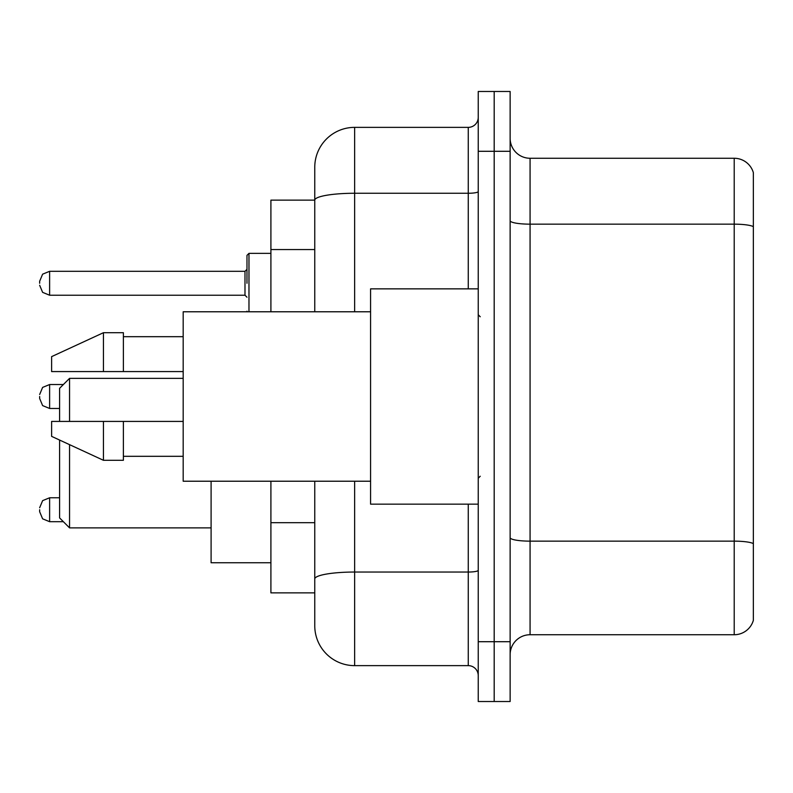 <?xml version="1.0" encoding="UTF-8"?>
<svg xmlns="http://www.w3.org/2000/svg" width="793" height="793" viewBox="0 0 793 793"><rect width="100%" height="100%" fill="white"/><g stroke="black" fill="none" stroke-linecap="round" stroke-linejoin="round"><path stroke-width="1.19" d="M314.762 200.133L270.909 200.133L270.909 311.778M354.64 481.222L354.64 665.634A39.868 39.868 0 0 1 314.762 625.756L314.762 592.867L270.909 592.867L270.909 481.222M314.762 625.756L314.762 481.222M478.238 641.706L478.238 701.518L494.188 701.518L494.188 641.706L494.188 701.518L510.137 701.518L510.137 641.706L494.188 641.706L494.188 151.294L494.188 641.706L478.238 641.706L478.238 151.294L494.188 151.294L494.188 91.482L494.188 151.294L510.137 151.294L510.137 641.706M510.137 151.294L510.137 91.482L478.238 91.482L478.238 151.294M354.64 665.634L468.266 665.634L468.266 504.15M314.762 238.594L314.762 167.244A39.868 39.868 0 0 1 354.64 127.366L468.266 127.366A9.972 9.972 0 0 0 478.238 117.404M314.762 585.888L314.762 533.639M314.762 311.778L314.762 200.183A39.868 6.919 180 0 1 354.64 193.264L468.266 193.264L468.266 127.366M314.762 167.244L314.762 189.17M478.238 675.596A9.972 9.972 0 0 0 468.266 665.634M753.35 543.909L753.35 620.374A19.934 19.934 0 0 1 734.209 634.737L530.071 634.737A19.934 19.934 0 0 0 510.137 654.671M753.35 172.626A19.934 19.934 0 0 0 734.209 158.263A19.934 19.934 0 0 1 753.35 172.626L753.35 620.374M753.35 226.659A19.934 3.459 180 0 0 734.209 224.161L734.209 158.263L530.071 158.263A19.934 19.934 0 0 1 510.137 138.329A19.934 19.934 0 0 0 530.071 158.263L530.071 634.737M59.584 440.056L59.584 517.908L69.556 527.88L211.097 527.88M69.556 444.655L69.556 527.88M211.097 481.222L211.097 562.762L270.909 562.762M59.584 421.42L59.584 388.322L69.556 378.36L69.556 421.42M478.238 288.85L370.579 288.85L370.579 504.15L478.238 504.15M370.579 311.778L183.183 311.778L183.183 481.222L370.579 481.222M103.447 371.58L51.614 371.58L51.614 356.632L103.447 332.703L103.447 371.58L183.183 371.58M103.447 332.703L123.381 332.703L123.381 371.58M183.183 421.42L123.381 421.42L123.381 460.297L103.447 460.297L103.447 421.42L51.614 421.42L51.614 436.368L103.447 460.297M51.614 421.42L64.808 421.42M123.381 421.42L103.447 421.42M39.65 509.73L39.65 511.733L39.65 509.73M39.65 396.5L39.65 398.492L39.65 396.5M246.98 283.27L246.98 255.356L246.98 283.27M39.65 283.27L39.65 281.267L39.65 283.27M314.762 249.557L270.909 249.557M314.762 522.676L270.909 522.676M478.238 570.316A9.972 1.735 0 0 1 468.266 572.04L354.64 572.04A39.868 6.919 180 0 0 314.762 578.969M354.64 127.366L354.64 311.778M468.266 288.85L468.266 193.264A9.972 1.735 0 0 0 478.238 191.529M753.35 543.631A19.934 3.459 180 0 0 734.209 541.143L734.209 224.161L530.071 224.161A19.934 3.459 0 0 1 510.137 220.702M734.209 634.737L734.209 541.143L530.071 541.143A19.934 3.459 0 0 1 510.137 537.684M39.65 507.738L42.624 500.641L49.622 497.776L42.624 500.641L39.65 507.738L42.624 500.641L49.622 497.776L42.624 500.641L39.65 507.738L42.624 500.641L49.622 497.776L42.624 500.641L39.65 507.738L42.624 500.641L49.622 497.776L42.624 500.641L39.65 507.738L42.624 500.641L49.622 497.776L42.624 500.641L39.65 507.738L42.624 500.641L49.622 497.776L42.624 500.641L39.65 507.738L42.624 500.641L49.622 497.776L42.624 500.641L39.65 507.738L42.624 500.641L49.622 497.776L49.622 521.695L42.624 518.83L39.65 511.733L42.624 518.83L49.622 521.695L42.624 518.83L39.65 511.733L42.624 518.83L49.622 521.695L42.624 518.83L39.65 511.733L42.624 518.83L49.622 521.695L42.624 518.83L39.65 511.733L42.624 518.83L49.622 521.695L42.624 518.83L39.65 511.733L42.624 518.83L49.622 521.695L42.624 518.83L39.65 511.733L42.624 518.83L49.622 521.695L42.624 518.83L39.65 511.733L42.624 518.83L49.622 521.695L63.371 521.695M63.371 384.536L49.622 384.536L49.622 408.464L42.624 405.6L39.65 398.492M270.909 253.363L248.972 253.363L248.972 311.778M244.987 271.305L49.622 271.305L49.622 295.224L244.987 295.224L244.987 271.305L246.98 269.313M69.556 378.36L183.183 378.36M480.231 316.754L478.238 314.762M123.381 336.688L183.183 336.688M123.381 456.312L183.183 456.312M480.231 476.246L478.238 478.238M49.622 497.776L59.584 497.776M49.622 521.695L42.624 518.83L39.65 511.733M49.622 408.464L59.584 408.464M49.622 384.536L42.624 387.4L39.65 394.508M247.069 311.778L246.98 311.173M49.622 295.224L42.624 292.359L39.65 285.262M49.622 271.305L42.624 274.17L39.65 281.267M244.987 295.224L246.98 297.216M248.972 253.363L246.98 255.356"/></g></svg>
